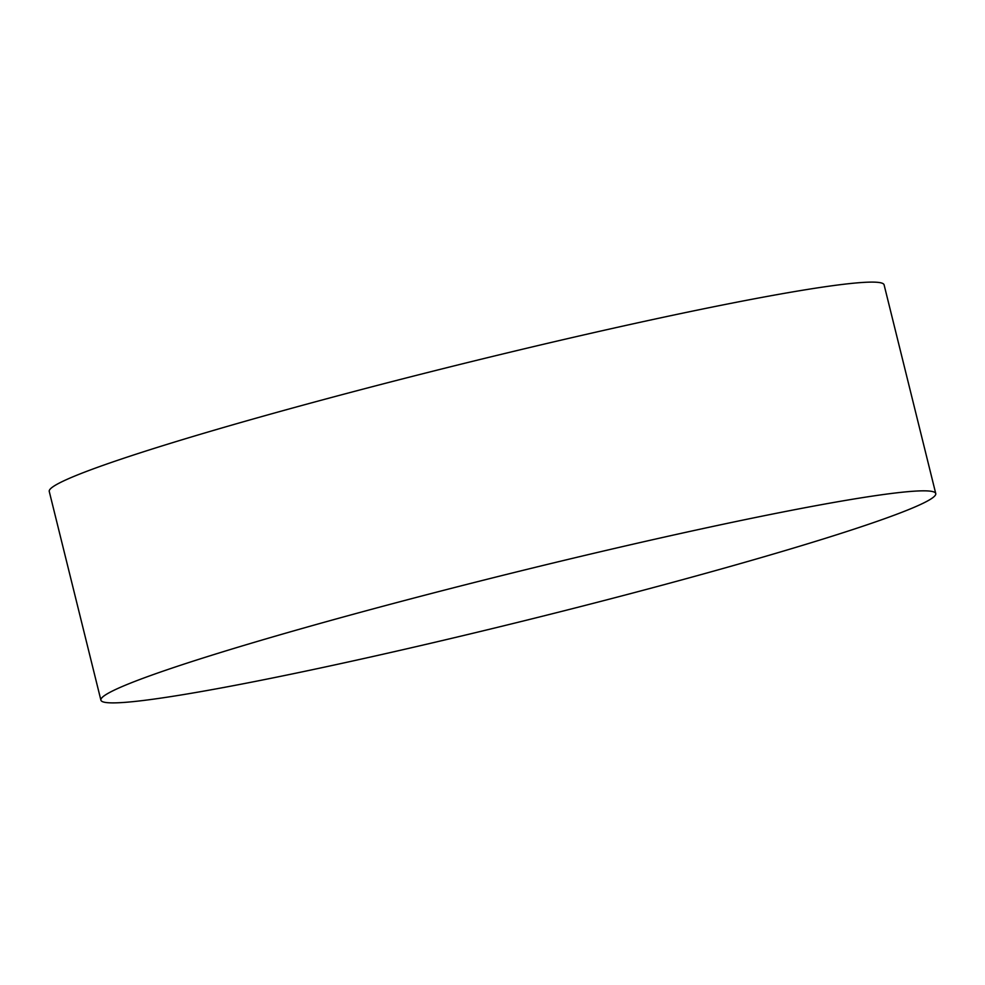 <?xml version="1.0" encoding="UTF-8"?>
<svg xmlns="http://www.w3.org/2000/svg" width="985" height="985" viewBox="0 0 985 985"><rect width="100%" height="100%" fill="white"/><g stroke="black" fill="none" stroke-linecap="round" stroke-linejoin="round"><path stroke-width="1.48" d="M113.152 690.67A430.014 24.625 -13.9 0 1 618.863 547.451A430.014 24.625 -13.9 0 1 935.75 493.559A430.014 24.625 -13.9 0 1 923.511 503.052A430.014 24.625 -13.9 0 1 417.788 646.271A430.014 24.625 -13.9 0 1 100.901 700.163A430.014 24.625 -13.9 0 1 113.152 690.67M100.901 700.163L49.25 491.441A430.014 24.625 -13.9 0 1 567.212 338.729A430.014 24.625 -13.9 0 1 884.099 284.837L935.75 493.559"/></g></svg>
